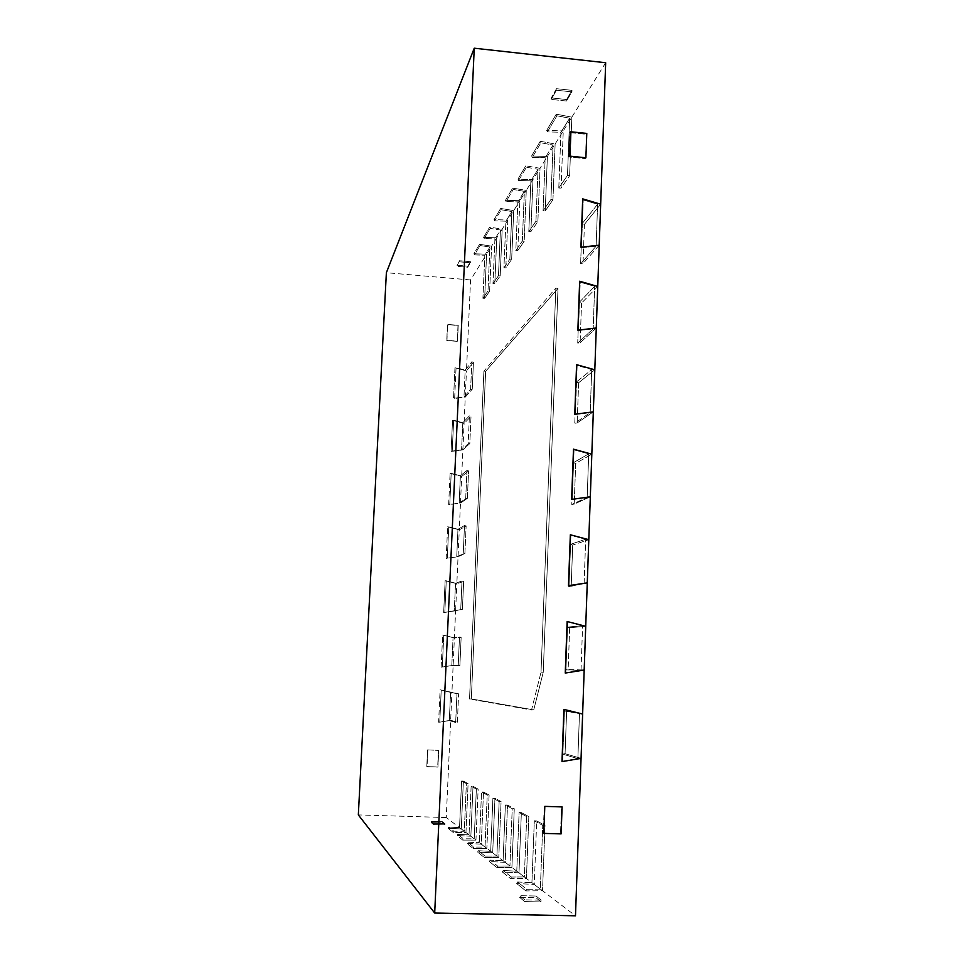 <?xml version="1.0" encoding="UTF-8"?>
<svg xmlns="http://www.w3.org/2000/svg" width="964" height="964" viewBox="0 0 964 964"><rect width="100%" height="100%" fill="white"/><g stroke="black" fill="none" stroke-linecap="round" stroke-linejoin="round"><path stroke-width="0.72" stroke-dasharray="4.82 3.62" d="M585.726 626.299L569.676 627.733L568.158 669.462L565.699 669.847L581.015 670.426L582.605 625.708L581.015 670.426L565.856 672.836L567.736 621.864L582.605 625.708L567.266 627.106L565.699 669.847L581.015 670.426L565.856 672.836L567.736 621.864L582.605 625.708L567.266 627.106L565.699 669.847L584.184 670.04L568.158 669.462L569.676 627.733L567.266 627.106L569.676 627.733L585.726 626.299M587.269 582.859L568.76 586.63L584.112 583.365L585.69 539.225L584.112 583.365L569.061 585.606L570.917 535.297L585.69 539.225L570.302 544.419L568.76 586.63L584.112 583.365L569.061 585.606L570.917 535.297L585.69 539.225L570.302 544.419L572.7 545.058L571.194 586.269L568.76 586.63L570.302 544.419L572.7 545.058L588.799 539.683L572.7 545.058L571.194 586.269L587.269 582.859M590.317 496.797L574.207 504.1L571.773 504.437L587.172 497.424L588.727 453.851L587.172 497.424L572.23 499.497L574.05 449.839L588.727 453.851L573.315 462.756L571.773 504.437L587.172 497.424L572.23 499.497L574.05 449.839L588.727 453.851L573.315 462.756L575.689 463.395L574.207 504.1L571.773 504.437L573.315 462.756L575.689 463.395L591.824 454.189L575.689 463.395L574.207 504.1L590.317 496.797M593.318 411.857L577.171 422.943L574.761 423.256L590.197 412.592L591.727 369.586L590.197 412.592L575.351 414.508L577.159 365.477L591.727 369.586L576.279 382.081L574.761 423.256L590.197 412.592L575.351 414.508L577.159 365.477L591.727 369.586L576.279 382.081L578.641 382.744L577.171 422.943L574.761 423.256L576.279 382.081L578.641 382.744L594.812 369.79L578.641 382.744L577.171 422.943L593.318 411.857M596.282 328.001L580.099 342.786L577.713 343.076L593.185 328.844L594.692 286.38L593.185 328.844L578.436 330.592L580.22 282.199L594.692 286.38L579.207 302.395L577.713 343.076L593.185 328.844L578.436 330.592L580.22 282.199L594.692 286.38L579.207 302.395L577.713 343.076L580.099 342.786L581.557 303.07L579.207 302.395L581.557 303.07L580.099 342.786L596.282 328.001M597.752 286.477L581.557 303.07L597.752 286.477M599.21 245.205L583.003 263.606L580.617 263.859L596.126 246.169L597.62 204.235L596.126 246.169L581.485 247.76L583.232 199.97L597.62 204.235L582.099 223.684L580.617 263.859L596.126 246.169L581.485 247.76L583.232 199.97L597.62 204.235L582.099 223.684L580.617 263.859L583.003 263.606L584.437 224.371L582.099 223.684L584.437 224.371L583.003 263.606L599.21 245.205M600.668 204.211L584.437 224.371L600.668 204.211M605.669 62.732L571.833 117.138L569.616 175.773L567.483 175.4L569.664 118.198L560.952 132.261L569.664 118.198L556.939 115.788L556.264 114.186L571.833 117.138L569.616 175.773L567.483 175.4L569.664 118.198L556.939 115.788L556.264 114.186L571.833 117.138L563.265 130.899L561.072 188.101L569.616 175.773L561.072 188.101L563.265 130.899L555.131 143.985L552.95 199.801L550.926 199.464L553.059 145.01L545.19 157.722L553.059 145.01L540.924 142.805L540.274 141.274L555.131 143.985L552.95 199.801L550.926 199.464L553.059 145.01L540.924 142.805L540.274 141.274L555.131 143.985L547.395 156.433L545.226 210.947L552.95 199.801L545.226 210.947L547.395 156.433L540.021 168.29L537.876 221.551L535.936 221.238L538.033 169.278L530.887 180.834L538.033 169.278L526.428 167.242L525.814 165.796L540.021 168.29L537.876 221.551L535.936 221.238L538.033 169.278L526.428 167.242L525.814 165.796L540.021 168.29L532.984 179.593L530.863 231.673L537.876 221.551L530.863 231.673L528.802 231.613L530.887 180.834L518.584 180.485L526.428 167.242L518.584 180.485L517.933 179.159L525.814 165.796L517.933 179.159L532.984 179.593L526.272 190.39L524.175 241.337L522.319 241.048L524.368 191.354L517.837 201.898L524.368 191.354L513.258 189.474L512.655 188.101L526.272 190.39L524.175 241.337L522.319 241.048L524.368 191.354L513.258 189.474L512.655 188.101L526.272 190.39L519.849 200.717L517.776 250.568L524.175 241.337L517.776 250.568L515.812 250.507L517.837 201.898L506.088 201.548L513.258 189.474L506.088 201.548L505.461 200.295L512.655 188.101L505.461 200.295L519.849 200.717L513.716 210.586L511.655 259.388L509.872 259.123L511.884 211.514L505.907 221.178L511.884 211.514L501.22 209.778L500.641 208.453L513.716 210.586L511.655 259.388L509.872 259.123L511.884 211.514L501.22 209.778L500.641 208.453L513.716 210.586L507.823 220.045L505.799 267.847L511.655 259.388L505.799 267.847L503.919 267.787L505.907 221.178L494.653 220.84L501.22 209.778L494.653 220.84L494.05 219.623L500.641 208.453L494.05 219.623L507.823 220.045L502.196 229.107L500.183 275.945L498.472 275.704L500.437 230.01L494.93 238.891L500.437 230.01L490.182 228.396L489.628 227.13L502.196 229.107L500.183 275.945L498.472 275.704L500.437 230.01L490.182 228.396L489.628 227.13L502.196 229.107L496.785 237.807L494.797 283.729L500.183 275.945L494.797 283.729L492.99 283.669L494.93 238.891L484.145 238.566L490.182 228.396L484.145 238.566L483.579 237.397L489.628 227.13L483.579 237.397L496.785 237.807L491.592 246.157L489.616 291.188L487.977 290.947L489.893 247.025L484.82 255.231L489.893 247.025L480.024 245.519L479.506 244.302L491.592 246.157L489.616 291.188L487.977 290.947L489.893 247.025L480.024 245.519L479.506 244.302L491.592 246.157L486.603 254.183L484.651 298.358L489.616 291.188L484.651 298.358L482.916 298.298L484.82 255.231L474.457 254.906L480.024 245.519L474.457 254.906L473.914 253.785L479.506 244.302L473.914 253.785L486.603 254.183L470.565 279.958L466.456 370.923L473.445 362.235L471.842 361.789L465.19 370.116L463.973 397.011L470.601 389.444L471.842 361.789L465.19 370.116L463.973 397.011L454.659 398.168L463.973 397.011L470.601 389.444L471.842 361.789L473.445 362.235L472.24 389.239L470.601 389.444L472.24 389.239L473.445 362.235L466.456 370.923L454.96 367.73L453.538 398.614L454.659 398.168L456.068 367.573L465.19 370.116L456.068 367.573L454.659 398.168L453.538 398.614L465.263 397.144L472.24 389.239L465.263 397.144L464.082 423.473L471.022 416.352L469.408 415.906L462.804 422.738L461.575 449.851L468.167 443.802L469.408 415.906L462.804 422.738L461.575 449.851L452.224 451.08L461.575 449.851L468.167 443.802L469.408 415.906L471.022 416.352L469.805 443.585L468.167 443.802L469.805 443.585L471.022 416.352L464.082 423.473L452.538 420.316L451.104 451.453L452.224 451.08L453.646 420.232L462.804 422.738L453.646 420.232L452.224 451.08L451.104 451.453L462.877 449.911L469.805 443.585L462.877 449.911L461.684 476.457L468.588 470.926L466.962 470.492L460.394 475.794L459.165 503.124L465.708 498.605L466.962 470.492L460.394 475.794L459.165 503.124L449.766 504.413L459.165 503.124L465.708 498.605L466.962 470.492L468.588 470.926L467.359 498.376L465.708 498.605L467.359 498.376L468.588 470.926L461.684 476.457L450.092 473.348L448.646 504.726L449.766 504.413L451.2 473.324L460.394 475.794L451.2 473.324L449.766 504.413L448.646 504.726L460.479 503.112L467.359 498.376L460.479 503.112L459.274 529.863L466.13 525.946L464.503 525.525L457.972 529.284L456.731 556.831L463.226 553.878L464.503 525.525L457.972 529.284L456.731 556.831L447.296 558.192L456.731 556.831L463.226 553.878L464.503 525.525L466.13 525.946L464.889 553.637L463.226 553.878L464.889 553.637L466.13 525.946L459.274 529.863L447.633 526.802L446.175 558.445L447.296 558.192L448.742 526.85L457.972 529.284L448.742 526.85L447.296 558.192L446.175 558.445L458.057 556.734L464.889 553.637L458.057 556.734L456.828 583.714L463.648 581.437L462.009 581.015L455.538 583.196L454.273 610.983L460.732 609.61L462.009 581.015L455.538 583.196L454.273 610.983L444.802 612.405L460.732 609.61L462.009 581.015L463.648 581.437L462.395 609.356L460.732 609.61L462.395 609.356L463.648 581.437L456.828 583.714L445.139 580.689L443.669 612.586L444.802 612.405L446.26 580.798L455.538 583.196L446.26 580.798L444.802 612.405L443.669 612.586L462.395 609.356L455.611 610.802L454.381 637.999L461.141 637.397L453.068 637.566L451.803 665.57L458.213 665.811L459.503 636.975L453.068 637.566L451.803 665.57L442.283 667.064L451.803 665.57L458.213 665.811L459.503 636.975L461.141 637.397L459.888 665.546L458.213 665.811L459.888 665.546L461.141 637.397L454.381 637.999L442.645 635.011L441.163 667.184L442.283 667.064L443.753 635.204L453.068 637.566L443.753 635.204L442.283 667.064L441.163 667.184L453.14 665.305L459.888 665.546L453.14 665.305L451.911 692.73L458.623 693.827L450.586 692.369L449.308 720.614L455.671 722.494L456.972 693.417L450.586 692.369L449.308 720.614L439.753 722.169L449.308 720.614L455.671 722.494L456.972 693.417L458.623 693.827L457.358 722.217L455.671 722.494L457.358 722.217L458.623 693.827L440.114 689.79L438.62 722.217L439.753 722.169L441.223 690.043L450.586 692.369L441.223 690.043L439.753 722.169L438.62 722.217L450.658 720.265L457.358 722.217L450.658 720.265L446.26 817.532L461.274 828.944L463.383 781.093L461.587 781.009L459.527 827.654L464.287 831.281L466.383 783.624L461.587 781.009L459.527 827.654L464.287 831.281L453.899 831.233L448.718 827.1L459.527 827.654L448.718 827.1L448.031 828.269L453.249 832.462L465.961 832.51L468.094 783.648L463.383 781.093L461.587 781.009L466.383 783.624L464.287 831.281L453.899 831.233L453.249 832.462L465.961 832.51L470.854 836.234L473.011 786.323L471.143 786.226L469.034 834.884L474.216 838.825L476.361 789.082L471.143 786.226L469.034 834.884L474.216 838.825L463.407 838.801L457.755 834.306L469.034 834.884L457.755 834.306L457.044 835.523L462.72 840.09L475.951 840.114L478.144 789.106L473.011 786.323L471.143 786.226L476.361 789.082L474.216 838.825L463.407 838.801L462.72 840.09L475.951 840.114L481.289 844.163L483.506 792.022L481.542 791.926L479.373 842.753L485.037 847.055L487.23 795.035L481.542 791.926L479.373 842.753L485.037 847.055L473.758 847.055L467.6 842.15L479.373 842.753L467.6 842.15L466.865 843.416L473.047 848.404L486.856 848.392L489.097 795.059L483.506 792.022L481.542 791.926L487.23 795.035L485.037 847.055L473.758 847.055L473.047 848.404L486.856 848.392L492.688 852.827L494.954 798.24L492.905 798.144L490.688 851.357L496.894 856.068L499.147 801.554L492.905 798.144L490.688 851.357L496.894 856.068L485.109 856.104L478.361 850.718L490.688 851.357L478.361 850.718L477.578 852.056L484.374 857.514L498.786 857.478L501.087 801.578L494.954 798.24L492.905 798.144L499.147 801.554L496.894 856.068L485.109 856.104L484.374 857.514L498.786 857.478L505.196 862.346L507.522 805.073L505.377 804.964L503.088 860.792L509.932 865.985L512.233 808.712L505.377 804.964L503.088 860.792L509.932 865.985L497.605 866.046L490.158 860.117L503.088 860.792L490.158 860.117L489.351 861.515L496.822 867.528L511.908 867.455L514.27 808.736L507.522 805.073L505.377 804.964L512.233 808.712L509.932 865.985L497.605 866.046L496.822 867.528L511.908 867.455L518.981 872.83L521.367 812.592L519.114 812.471L516.776 871.203L524.332 876.951L526.706 816.629L519.114 812.471L516.776 871.203L524.332 876.951L511.402 877.047L503.172 870.492L516.776 871.203L503.172 870.492L502.316 871.962L510.583 878.614L526.416 878.481L528.838 816.641L521.367 812.592L519.114 812.471L526.706 816.629L528.838 816.641L526.416 878.481L534.261 884.446L536.707 820.918L534.321 820.798L531.923 882.723L540.334 889.121L542.756 825.413L534.321 820.798L531.923 882.723L540.334 889.121L526.742 889.266L517.584 881.976L531.923 882.723L517.584 881.976L516.692 883.518L525.886 890.929L542.527 890.736L545.009 825.425L536.707 820.918L534.321 820.798L542.756 825.413L540.334 889.121L526.742 889.266L525.886 890.929L516.692 883.518L534.261 884.446L516.692 883.518L517.584 881.976L526.742 889.266L525.886 890.929L542.527 890.736L575.484 915.8M581.063 758.367L565.073 753.703L562.602 754.113L577.87 758.632L579.485 713.324L577.87 758.632L562.615 761.235L564.506 709.588L579.485 713.324L564.193 710.842L562.602 754.113L577.87 758.632L562.615 761.235L564.506 709.588L579.485 713.324L564.193 710.842L566.615 711.444L565.073 753.703L562.602 754.113L564.193 710.842L582.63 714.059L566.615 711.444L565.073 753.703L581.063 758.367M533.743 709.902L471.312 698.912L485.639 371.321L557.999 288.465L543.25 672.221L533.743 709.902L471.312 698.912L485.639 371.321L557.999 288.465L543.25 672.221L533.743 709.902L469.528 698.972L471.312 698.912L469.528 698.972L483.904 371.092L555.842 288.067L541.021 672.185L531.538 709.986L469.528 698.972L483.904 371.092L485.639 371.321L483.904 371.092L555.842 288.067L557.999 288.465L555.842 288.067L541.021 672.185L543.25 672.221L541.021 672.185L531.538 709.986L533.743 709.902M558.795 188.028L560.952 132.261L547.395 131.899L556.939 115.788L547.395 131.899L546.66 130.453L556.264 114.186L546.66 130.453L563.265 130.899L546.66 130.453L547.395 131.899L560.952 132.261L558.795 188.028L567.483 175.4L558.795 188.028L561.072 188.101L558.795 188.028M543.069 210.875L545.19 157.722L532.297 157.361L540.924 142.805L532.297 157.361L531.598 155.987L540.274 141.274L531.598 155.987L547.395 156.433L531.598 155.987L532.297 157.361L545.19 157.722L543.069 210.875L550.926 199.464L543.069 210.875L545.226 210.947L543.069 210.875M528.802 231.613L535.936 221.238L528.802 231.613L530.887 180.834L518.584 180.485L517.933 179.159L532.984 179.593L530.863 231.673L528.802 231.613M515.812 250.507L522.319 241.048L515.812 250.507L517.837 201.898L506.088 201.548L505.461 200.295L519.849 200.717L517.776 250.568L515.812 250.507M503.919 267.787L509.872 259.123L503.919 267.787L505.907 221.178L494.653 220.84L494.05 219.623L507.823 220.045L505.799 267.847L503.919 267.787M492.99 283.669L498.472 275.704L492.99 283.669L494.93 238.891L484.145 238.566L483.579 237.397L496.785 237.807L494.797 283.729L492.99 283.669M482.916 298.298L487.977 290.947L482.916 298.298L484.82 255.231L474.457 254.906L473.914 253.785L486.603 254.183L484.651 298.358L482.916 298.298M556.493 88.688L551.3 97.906L556.493 88.688L556.433 90.218L556.493 88.688L572.001 90.351L566.567 99.533L551.3 97.906L551.239 99.413L556.433 90.218L571.941 91.881L556.433 90.218L551.239 99.413L551.3 97.906L566.567 99.533L572.001 90.351L571.941 91.881L566.507 101.027L551.239 99.413L566.507 101.027L566.567 99.533L566.507 101.027L571.941 91.881L572.001 90.351L556.493 88.688M459.479 260.726L456.888 266.305L459.479 260.726L470.42 261.69L467.757 266.185L456.948 265.233L456.888 266.305L459.479 260.726L456.948 265.233L467.757 266.185L467.709 267.245L456.888 266.305L467.709 267.245L470.372 262.774L459.43 261.81L470.372 262.774L470.42 261.69L459.479 260.726M447.465 324.88L446.742 340.521L447.742 324.446L457.972 325.724L457.261 341.364L447.007 340.111L447.465 324.88L446.742 340.521L457.538 340.955L458.262 325.302L447.465 324.88M427.57 749.884L426.787 766.573L427.823 750.004L427.04 766.717L437.945 767.091L426.787 766.573L437.945 767.091L438.439 750.281L437.668 766.946L426.787 766.573L427.57 749.884L438.704 750.402L437.945 767.091L438.704 750.402L427.57 749.884M431.137 822.545L433.475 824.521L431.137 822.545L431.185 821.388L433.535 823.352L433.475 824.521L444.922 824.859L442.44 822.87L444.922 824.859L433.475 824.521L433.535 823.352L444.97 823.678L444.922 824.859L444.97 823.678L433.535 823.352L431.185 821.388L431.137 822.545L442.44 822.87L442.5 821.714L444.97 823.678L442.5 821.714L431.185 821.388L442.5 821.714L442.44 822.87L431.137 822.545M519.68 897.376L524.657 901.581L524.729 899.846L519.753 895.677L519.68 897.376L535.96 897.725L541.202 901.93L541.274 900.195L524.729 899.846L519.753 895.677L519.68 897.376L524.657 901.581L524.729 899.846L541.274 900.195L536.02 896.026L535.96 897.725L519.68 897.376M544.805 806.374L543.238 833.089L561.108 833.896L543.238 833.089L544.262 806.121L561.53 806.663L560.542 833.583L561.53 806.663L544.805 806.374M570.399 131.743L568.917 156.951L569.483 156.12L568.917 156.951L585.317 158.602L568.917 156.951L569.845 132.61L586.208 134.285L585.895 157.771L586.787 133.418L586.208 134.285L569.845 132.61L570.399 131.743M470.565 279.958L386.371 272.704M446.26 817.532L358.331 814.917M457.261 341.364L446.742 340.521L457.261 341.364L458.262 325.302L447.742 324.446L458.262 325.302L457.261 341.364M440.114 689.79L451.911 692.73L450.658 720.265L438.62 722.217L440.114 689.79M454.96 367.73L466.456 370.923L465.263 397.144L453.538 398.614L454.96 367.73M452.538 420.316L464.082 423.473L462.877 449.911L451.104 451.453L452.538 420.316M450.092 473.348L461.684 476.457L460.479 503.112L448.646 504.726L450.092 473.348M447.633 526.802L459.274 529.863L458.057 556.734L446.175 558.445L447.633 526.802M445.139 580.689L456.828 583.714L455.611 610.802L443.669 612.586L445.139 580.689M442.645 635.011L454.381 637.999L453.14 665.305L441.163 667.184L442.645 635.011M518.981 872.83L502.316 871.962L510.583 878.614L526.416 878.481L518.981 872.83L502.316 871.962L503.172 870.492L511.402 877.047L510.583 878.614L511.402 877.047L524.332 876.951L526.706 816.629L528.838 816.641L521.367 812.592L518.981 872.83M505.196 862.346L489.351 861.515L496.822 867.528L497.605 866.046L490.158 860.117L489.351 861.515L505.196 862.346L507.522 805.073L514.27 808.736L512.233 808.712L514.27 808.736L511.908 867.455L505.196 862.346M492.688 852.827L477.578 852.056L484.374 857.514L485.109 856.104L478.361 850.718L477.578 852.056L492.688 852.827L494.954 798.24L501.087 801.578L499.147 801.554L501.087 801.578L498.786 857.478L492.688 852.827M481.289 844.163L466.865 843.416L473.047 848.404L473.758 847.055L467.6 842.15L466.865 843.416L481.289 844.163L483.506 792.022L489.097 795.059L487.23 795.035L489.097 795.059L486.856 848.392L481.289 844.163M470.854 836.234L457.044 835.523L462.72 840.09L463.407 838.801L457.755 834.306L457.044 835.523L470.854 836.234L473.011 786.323L478.144 789.106L476.361 789.082L478.144 789.106L475.951 840.114L470.854 836.234M461.274 828.944L448.031 828.269L453.249 832.462L453.899 831.233L448.718 827.1L448.031 828.269L461.274 828.944L463.383 781.093L468.094 783.648L466.383 783.624L468.094 783.648L465.961 832.51L461.274 828.944M541.202 901.93L524.657 901.581L541.202 901.93L535.96 897.725L536.02 896.026L519.753 895.677L536.02 896.026L541.274 900.195L541.202 901.93M545.009 825.425L542.756 825.413L545.009 825.425L536.707 820.918L534.261 884.446L542.527 890.736L545.009 825.425M561.988 761.608L562.615 761.235L561.988 761.608M565.253 673.053L565.856 672.836L565.253 673.053M573.484 449.176L574.05 449.839L573.484 449.176M576.593 364.669L577.159 365.477L576.593 364.669M579.665 281.235L580.22 282.199L579.665 281.235M582.702 198.873L583.232 199.97L582.702 198.873M467.709 267.245L470.42 261.69L467.709 267.245"/><path stroke-width="1.45" d="M434.692 913.041L575.484 915.8L581.063 758.367L561.988 761.608L563.916 709.384L582.63 714.059L584.184 670.04L565.253 673.053L567.145 621.503L585.726 626.299L587.269 582.859L568.471 585.654L570.339 534.779L588.799 539.683L590.317 496.797L571.64 499.388L573.484 449.176L591.824 454.189L593.318 411.857L574.773 414.243L576.593 364.669L594.812 369.79L596.282 328.001L577.87 330.182L579.665 281.235L597.752 286.477L599.21 245.205L580.918 247.194L582.702 198.873L600.668 204.211L605.669 62.732L474.252 48.2L386.371 272.704L358.331 814.917L434.692 913.041L474.252 48.2M543.78 833.402L544.805 806.374L543.78 833.402L561.108 833.896L562.096 806.916L544.805 806.374L562.096 806.916L561.108 833.896L543.78 833.402M569.483 156.12L570.399 131.743L569.483 156.12L585.895 157.771L586.787 133.418L570.399 131.743L586.787 133.418L585.895 157.771L569.483 156.12M599.21 245.205L580.918 247.194L582.702 198.873L600.668 204.211L599.21 245.205M579.665 281.235L597.752 286.477L596.282 328.001L577.87 330.182L579.665 281.235M576.593 364.669L594.812 369.79L593.318 411.857L574.773 414.243L576.593 364.669M573.484 449.176L591.824 454.189L590.317 496.797L571.64 499.388L573.484 449.176M570.339 534.779L588.799 539.683L587.269 582.859L568.471 585.654L570.339 534.779M567.145 621.503L585.726 626.299L584.184 670.04L565.253 673.053L567.145 621.503M561.988 761.608L563.916 709.384L582.63 714.059L581.063 758.367L561.988 761.608"/></g></svg>
